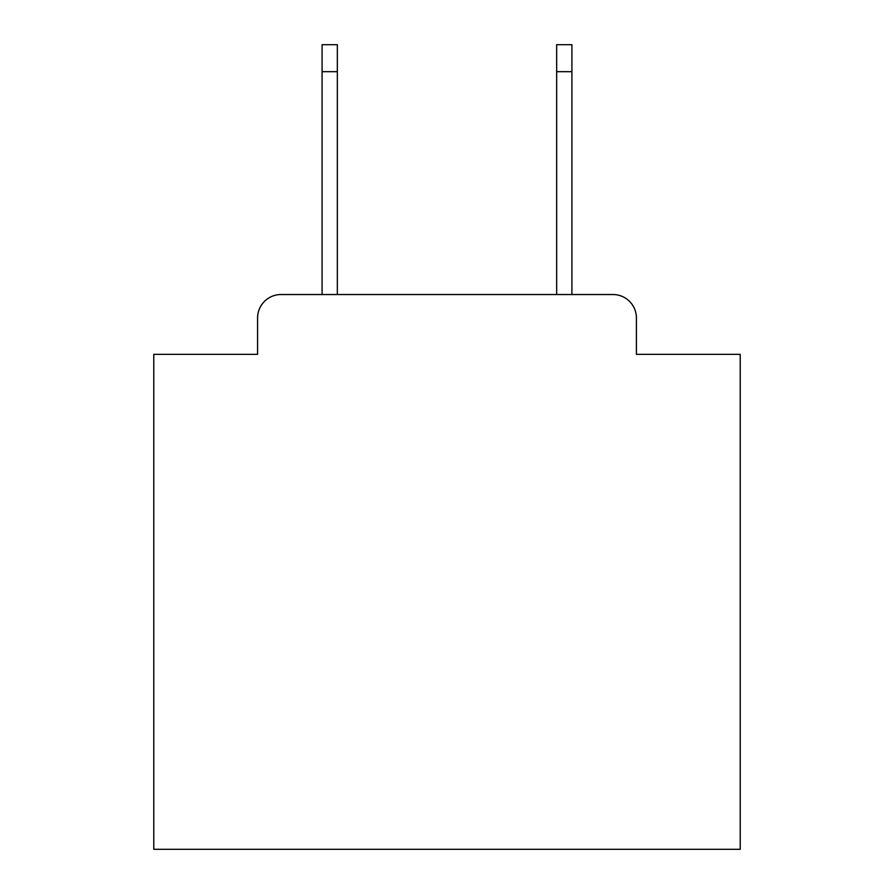 <?xml version="1.0" encoding="UTF-8"?>
<svg xmlns="http://www.w3.org/2000/svg" width="894" height="894" viewBox="0 0 894 894"><rect width="100%" height="100%" fill="white"/><g stroke="black" fill="none" stroke-linecap="round" stroke-linejoin="round"><path stroke-width="1.34" d="M257.584 317.985L257.584 354.337L257.584 317.985A23.456 23.456 0 0 1 281.04 294.528L322.086 294.528L322.086 44.7L337.34 44.7L337.34 294.528L556.66 294.528L556.66 44.7L571.914 44.7L571.914 294.528L612.96 294.528L281.04 294.528M636.416 354.337L636.416 317.985L636.416 354.337L740.221 354.337L740.221 849.3L153.779 849.3L153.779 354.337L257.584 354.337M636.416 317.985A23.456 23.456 0 0 0 612.96 294.528M322.086 71.676L337.34 71.676M571.914 71.676L556.66 71.676"/></g></svg>

